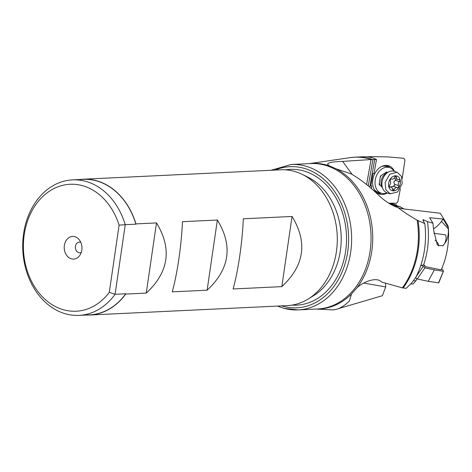 <?xml version="1.0" encoding="UTF-8"?>
<svg xmlns="http://www.w3.org/2000/svg" width="472" height="472" viewBox="0 0 472 472"><rect width="100%" height="100%" fill="white"/><g stroke="black" fill="none" stroke-linecap="round" stroke-linejoin="round"><path stroke-width="0.71" d="M385.488 283.171L385.712 286.935L382.391 295.708L338.654 308.57M389.559 203.721L392.916 203.939L396.498 204.936L390.114 204.057M368.254 185.897L372.927 159.518L372.555 159.507A77.078 60.239 -92.7 0 0 369.977 158.745A77.078 60.239 -92.7 0 0 355.31 157.147L361.576 156.852A77.078 60.239 87.3 0 1 368.378 157.017L373.01 157.908L376.497 159.507L374.019 173.495L373.027 173.43L370.809 185.98L371.8 186.045L370.868 185.649M327.692 164.468L329.314 165.873L336.318 168.899L351.268 173.944C359.752 178.9 368.39 185.514 377.169 193.78C383.824 200.506 390.822 205.149 398.173 207.727C403.442 211.804 409.761 215.952 417.13 220.164A77.036 60.204 87.3 0 1 402.351 287.849L381.606 282.061C376.916 276.38 363.009 281.896 356.915 287.808L351.504 293.991L349.422 300.994C344.648 305.644 340.029 308.499 335.568 309.555C332.04 309.98 332.087 309.968 335.704 309.52M385.712 286.935L363.723 283.076M402.351 287.849L406.162 288.309L411.779 282.946L415.802 277.3A77.078 60.239 87.3 0 0 424.782 223.592L424.057 222.359C422.983 220.389 422.759 219.521 423.372 219.74L423.059 220.105M417.13 220.164L424.782 223.592M420.676 265.771L423.626 264.857L424.599 265.376L425.166 266.633L423.526 264.839M423.679 221.675A74.653 58.345 -92.7 0 0 423.372 219.74L427.425 221.58A74.653 58.345 87.3 0 1 423.626 264.857M425.166 266.633L441.196 269.837A72.464 56.634 87.3 0 0 448.353 227.545L448.011 225.876L440.299 213.261L402.398 208.772L398.173 207.727M433.886 233.315L445.491 234.826C446.506 237.168 446.229 240.042 444.659 243.446C446.777 240.974 448.028 237.168 448.4 232.017L448.252 227.522L443.102 219.032L429.626 217.739L432.971 223.25L433.679 230.554L437.302 244.714L438.453 245.629L436.966 244.313M433.567 228.867A12.844 5.322 137.5 0 0 440.164 223.026A12.844 5.322 137.5 0 0 441.444 221.368L443.102 219.032M438.453 245.629L443.249 245.505L444.659 243.446M427.425 221.58L432.971 223.25M392.492 205.391L396.38 205.644L396.498 204.936M403.932 208.954L400.061 206.665L394.356 206.293M400.061 206.665L396.38 205.644M366.614 184.576L371.051 159.548L372.555 159.507M376.497 159.507L372.927 159.518M371.051 159.548L342.672 161.4L352.142 174.457M327.816 164.675C326.907 162.799 331.857 161.707 342.672 161.4M135.912 224.176L125.239 224.69A67.826 53.011 -92.7 0 0 85.438 181.278A67.826 53.011 -92.7 0 0 72.529 179.873L83.202 179.366A67.826 53.011 87.3 0 1 96.111 180.77A67.826 53.011 87.3 0 1 135.912 224.176L135.954 223.899A67.98 53.124 -92.7 0 0 96.129 180.623A67.98 53.124 -92.7 0 0 83.196 179.218L280.905 169.802A67.98 53.124 87.3 0 1 293.838 171.206A67.98 53.124 87.3 0 1 302.127 174.327A67.98 53.124 87.3 0 1 337.203 235.174A67.98 53.124 87.3 0 1 308.063 299.083A67.98 53.124 87.3 0 1 287.371 305.602L89.662 315.019A67.98 53.124 -92.7 0 0 125.711 294.074L125.753 293.796A67.826 53.011 87.3 0 1 89.656 314.865L78.983 315.379A67.826 53.011 -92.7 0 0 115.079 294.304L125.753 293.796M83.196 179.218A67.98 53.124 -92.7 0 0 79.68 179.531M86.134 315.036A67.98 53.124 -92.7 0 0 89.662 315.019M72.529 179.873A67.826 53.011 -92.7 0 0 23.6 233.681A67.826 53.011 -92.7 0 0 66.08 313.974A67.826 53.011 -92.7 0 0 78.983 315.379M119.097 225.144L125.239 224.69L115.079 294.304L109.297 292.345L119.097 225.144A63.543 49.66 -92.7 0 0 68.027 184.428A63.543 49.66 -92.7 0 0 24.225 234.69A63.543 49.66 -92.7 0 0 50.622 303.714A63.543 49.66 -92.7 0 0 109.297 292.345M74.706 236.655A11.346 8.868 87.3 0 1 79.119 239.617A11.346 8.868 87.3 0 1 79.868 255.275A11.346 8.868 87.3 0 1 71.467 258.851A11.346 8.868 87.3 0 1 64.363 245.422A11.346 8.868 87.3 0 1 74.706 236.655M81.278 252.372A5.351 4.183 87.3 0 1 79.815 252.791A5.351 4.183 87.3 0 1 78.794 252.679A5.351 4.183 87.3 0 1 75.378 246.992A5.351 4.183 87.3 0 1 79.302 242.095A5.351 4.183 87.3 0 1 80.323 242.207A5.351 4.183 87.3 0 1 80.8 242.372M146.261 293.094C168.834 272.132 172.245 248.738 156.498 222.92L146.261 293.094L125.711 294.074M156.498 222.92L135.954 223.899M292.056 216.465L243.328 218.79C242.803 230.519 241.593 243.015 239.705 256.284C237.74 269.435 235.54 280.327 233.091 288.964L281.819 286.64C304.393 265.677 307.803 242.283 292.056 216.465L281.819 286.64M182.463 221.687C181.938 233.416 180.729 245.912 178.835 259.181C176.876 272.332 174.669 283.229 172.227 291.861L207.125 290.197C229.699 269.229 233.115 245.841 217.368 220.023L182.463 221.687M207.125 290.197L217.368 220.023M371.8 186.045L371.364 188.511M413.56 280.569A11.346 3.133 40 0 0 416.145 280.468L413.236 283.932L410.693 284.05M416.145 280.468A11.346 3.133 40 0 0 416.357 279.967L416.558 278.645M437.609 244.944A5.351 1.481 40 0 0 438.364 244.295A5.351 1.481 40 0 0 436.789 241.788A5.351 1.481 40 0 0 435.06 240.154M421.726 265.158L424.883 267.848L434.34 269.884L443.208 271.276L443.019 270.314L441.656 268.792M415.431 277.707L417.277 278.976L428.216 281.336L438.742 282.846M438.47 282.94L443.462 271.182M428.216 281.336L434.34 269.884M392.503 189.331A2.885 2.142 108.1 0 0 391.17 187.166A2.885 2.142 108.1 0 0 390.191 187.154A1.251 0.932 -71.9 0 1 389.76 187.148A1.251 0.932 -71.9 0 1 389.205 185.897A1.251 0.932 -71.9 0 1 389.642 185.048A2.885 2.142 108.1 0 0 390.639 183.089A2.885 2.142 108.1 0 0 390.35 181.042A1.251 0.932 -71.9 0 1 390.226 180.156A1.251 0.932 -71.9 0 1 391.553 179.03A1.251 0.932 -71.9 0 1 391.624 179.059A2.885 2.142 108.1 0 0 391.778 179.118A2.885 2.142 108.1 0 0 394.645 177.23A1.251 0.932 -71.9 0 1 395.89 176.41A1.251 0.932 -71.9 0 1 396.462 177.348A2.885 2.142 108.1 0 0 397.796 179.513A2.885 2.142 108.1 0 0 398.781 179.525A1.251 0.932 -71.9 0 1 399.206 179.531A1.251 0.932 -71.9 0 1 399.76 180.782A1.251 0.932 -71.9 0 1 399.324 181.632A2.885 2.142 108.1 0 0 398.327 183.59A2.885 2.142 108.1 0 0 398.616 185.638A1.251 0.932 -71.9 0 1 398.74 186.523A1.251 0.932 -71.9 0 1 397.412 187.649A1.251 0.932 -71.9 0 1 397.347 187.626A2.885 2.142 108.1 0 0 397.188 187.561A2.885 2.142 108.1 0 0 394.321 189.449A1.251 0.932 -71.9 0 1 393.082 190.269A1.251 0.932 -71.9 0 1 392.503 189.331M390.521 186.953L393.188 186.269L394.81 185.242L393.837 182.127L395.825 179.502L395.837 178.876M400.28 183.72A7.705 5.729 108.1 0 0 395.819 175.808A7.705 5.729 108.1 0 0 388.686 182.959A7.705 5.729 108.1 0 0 393.152 190.871A7.705 5.729 108.1 0 0 400.28 183.72M402.203 183.632L401.489 176.434L397.182 172.292L389.736 174.18L385.134 182.517L385.842 189.714L390.149 193.856L397.595 191.968L402.203 183.632M390.149 193.862L387.152 192.883A11.346 8.437 -71.9 0 1 382.827 188.694A11.346 8.437 -71.9 0 1 382.137 181.537A11.346 8.437 -71.9 0 1 388.226 172.144A11.346 8.437 -71.9 0 1 394.191 171.306L397.188 172.286M382.125 187.083L379.14 184.546L380.379 176.085L386.68 171.926L387.459 172.593M394.114 171.283A13.487 10.024 108.1 0 0 389.624 167.566A13.487 10.024 108.1 0 0 375.211 180.257A13.487 10.024 108.1 0 0 381.258 193.213A13.487 10.024 108.1 0 0 387.075 192.859M381.706 166.451A13.487 10.024 -71.9 0 1 386.361 166.504L389.624 167.566M381.258 193.213L377.989 192.145A13.487 10.024 -71.9 0 1 374.207 189.449M376.68 192.541A14.349 10.667 108.1 0 0 379.517 193.331A14.349 10.667 108.1 0 0 381.464 193.278M387.364 192.954A14.88 11.062 -71.9 0 1 381.329 194.47A14.88 11.062 -71.9 0 1 377.494 193.148A14.88 11.062 -71.9 0 1 373.564 176.516A14.88 11.062 -71.9 0 1 386.544 165.401A14.88 11.062 -71.9 0 1 386.833 165.424A14.88 11.062 -71.9 0 1 394.403 171.377M389.831 167.637A14.349 10.667 108.1 0 0 385.53 165.406M388.633 203.131L396.362 203.267L397.89 201.703L400.38 188.593M402.173 178.64L404.947 160.002L403.967 158.303L387.978 156.916L371.8 156.621L370.603 157.365M316.553 309.036A72.877 56.953 -92.7 0 0 351.504 293.991M403.053 288.014A77.078 60.239 -92.7 0 0 418.056 220.642M448.359 228.914L441.444 221.368M356.915 287.808A72.877 56.953 -92.7 0 0 336.318 168.899M392.397 205.344L392.515 204.671M374.685 159.459L369.782 187.166M324.512 165.07A72.794 56.888 87.3 0 1 370.951 242.449A72.794 56.888 87.3 0 1 317.585 308.989L298.168 309.909A72.794 56.888 -92.7 0 0 351.528 243.375A72.794 56.888 -92.7 0 0 305.089 165.991A72.794 56.888 -92.7 0 0 291.242 164.486L310.664 163.56A72.794 56.888 87.3 0 1 324.512 165.07M329.314 165.873A72.877 56.953 -92.7 0 0 326.152 164.911A72.877 56.953 -92.7 0 0 309.632 163.613M284.315 308.405A72.794 56.888 -92.7 0 0 298.168 309.909L284.067 308.381L277.424 306.074M281.566 305.88A70.652 55.218 -92.7 0 0 283.288 306.375A70.652 55.218 -92.7 0 0 347.699 251.788A70.652 55.218 -92.7 0 0 303.455 168.15A70.652 55.218 -92.7 0 0 275.099 170.079M285.53 169.837A67.98 53.124 87.3 0 1 303.071 170.77A67.98 53.124 87.3 0 1 346.241 245.971A67.98 53.124 87.3 0 1 291.973 305.124M302.127 174.327L307.714 177.065A64.711 50.575 87.3 0 1 307.714 177.065L307.714 177.065A64.711 50.575 87.3 0 1 341.108 234.991A64.711 50.575 87.3 0 1 313.373 295.826L313.373 295.826A64.711 50.575 87.3 0 1 313.361 295.832L308.063 299.083M309.296 163.625L349.899 157.672A77.036 60.204 87.3 0 1 369.157 158.822A77.036 60.204 87.3 0 1 371.541 159.524M416.092 276.739L423.042 266.574M424.883 267.848L417.277 278.976M390.191 187.154L389.412 186.9M394.321 189.449L392.456 188.841M398.616 185.638L394.462 184.281M399.324 181.632L395.17 180.274M396.462 177.348L394.869 176.829M382.827 188.694L381.718 186.145A8.643 6.425 -71.9 0 1 381.718 186.145A8.643 6.425 -71.9 0 1 381.181 180.758A8.643 6.425 -71.9 0 1 381.193 180.699A8.643 6.425 -71.9 0 1 385.831 173.543L388.226 172.144M394.256 181.106A8.643 6.425 -71.9 0 1 394.203 181.49M386.792 172.982A7.493 5.57 108.1 0 0 385.052 173M381.287 175.484A7.493 5.57 108.1 0 0 380.22 177.165M379.346 183.165A7.493 5.57 108.1 0 0 380.302 185.531M366.243 156.857L371.8 156.621M316.222 309.054L333.102 309.903M443.237 245.499L442.913 245.888M270.957 170.274L291.242 164.486M355.31 157.147L349.899 157.672M438.364 244.295L438.565 245.853M443.521 271.075L438.789 282.74M389.229 186.534L391.17 187.166M392.969 186.186L397.188 187.561M394.026 178.286L397.796 179.513M391.424 179L391.778 179.118M386.828 172.958L385.677 172.587M366.225 156.857L371.735 156.627"/></g></svg>
